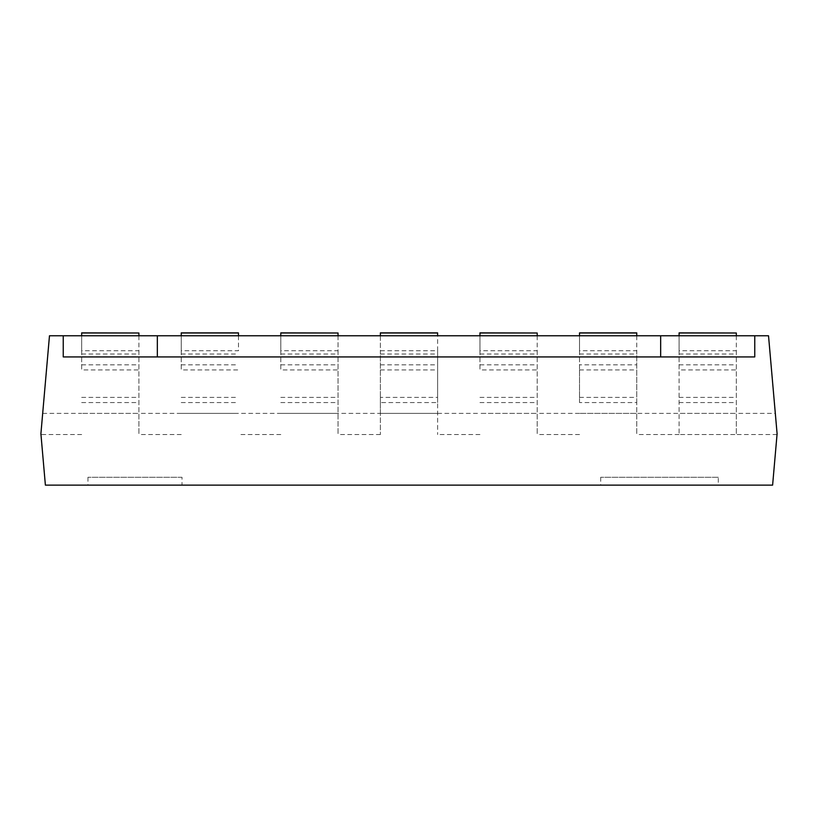 <?xml version="1.0" encoding="UTF-8"?>
<svg xmlns="http://www.w3.org/2000/svg" width="818" height="818" viewBox="0 0 818 818"><rect width="100%" height="100%" fill="white"/><g stroke="black" fill="none" stroke-linecap="round" stroke-linejoin="round"><path stroke-width="0.61" stroke-dasharray="4.09 3.07" d="M736.333 332.875L679.093 332.875L679.093 350.728L736.333 350.728L736.333 332.875M636.762 332.875L579.522 332.875L579.522 350.728L636.762 350.728L636.762 332.875M537.191 332.875L479.951 332.875L479.951 350.728L537.191 350.728L537.191 332.875M138.907 332.875L81.667 332.875L81.667 350.728L138.907 350.728L138.907 332.875M238.478 332.875L181.238 332.875L181.238 350.728L238.478 350.728L238.478 332.875M338.049 332.875L280.809 332.875L280.809 350.728L338.049 350.728L338.049 332.875M679.093 350.728L679.093 369.94L736.333 369.94L736.333 434.552L736.333 413.387L775.321 413.387L777.1 433.775L772.611 485.125L45.389 485.125L40.9 433.775L49.479 335.769L768.521 335.769L775.321 413.387M679.093 335.769L679.093 434.552L736.333 434.552L679.093 434.552L679.093 369.94M736.333 335.769L736.333 413.387L679.093 413.387L736.333 413.387M736.333 350.728L736.333 369.94M636.762 335.769L636.762 413.387L679.093 413.387M579.522 350.728L579.522 402.568L636.762 402.568L636.762 434.552L636.762 413.387L579.522 413.387L636.762 413.387M636.762 402.568L636.762 350.728M579.522 402.568L579.522 364.859L636.762 364.859M579.522 335.769L579.522 364.859M479.951 350.728L479.951 369.94L537.191 369.94L537.191 434.552L537.191 413.387L579.522 413.387M479.951 335.769L479.951 369.94M537.191 335.769L537.191 413.387L479.951 413.387L537.191 413.387M537.191 350.728L537.191 369.94M81.667 350.728L81.667 369.94L138.907 369.94L138.907 434.552L138.907 413.387L380.38 413.387L380.38 434.552L380.38 402.568L437.62 402.568L437.62 434.552L437.62 335.769M81.667 335.769L81.667 369.94M138.907 335.769L138.907 413.387L81.667 413.387L138.907 413.387M138.907 350.728L138.907 369.94M238.478 335.769L238.478 350.728M181.238 350.728L181.238 369.94L238.478 369.94M181.238 335.769L181.238 369.94M280.809 350.728L280.809 369.94L338.049 369.94L338.049 434.552L338.049 335.769M280.809 335.769L280.809 369.94M338.049 350.728L338.049 369.94M437.62 350.728L437.62 332.875L380.38 332.875L380.38 350.728L437.62 350.728L437.62 402.568M380.38 402.568L380.38 350.728M380.38 413.387L437.62 413.387L380.38 413.387L380.38 397.395L437.62 397.395M380.38 335.769L380.38 397.395M718.296 477.283L600.698 477.283L718.296 477.283L718.296 485.125L600.698 485.125L718.296 485.125M600.698 477.283L600.698 485.125M182.025 477.283L87.945 477.283L182.025 477.283L182.025 485.125L87.945 485.125L182.025 485.125M87.945 477.283L87.945 485.125M280.809 413.387L338.049 413.387M181.238 413.387L238.478 413.387M380.38 434.552L338.049 434.552M181.238 434.552L138.907 434.552M479.951 434.552L437.62 434.552M579.522 434.552L537.191 434.552M63.242 356.934L754.758 356.934L754.758 335.769L63.242 335.769L63.242 356.934M42.679 413.387L81.667 413.387M437.62 413.387L479.951 413.387M777.028 434.552L736.333 434.552M81.667 434.552L40.972 434.552M280.809 434.552L238.478 434.552M679.093 434.552L636.762 434.552M269.439 335.769L548.561 335.769L269.439 335.769M380.38 364.859L437.62 364.859M280.809 364.859L338.049 364.859M280.809 397.395L338.049 397.395M181.238 364.859L238.478 364.859M181.238 397.395L238.478 397.395M81.667 364.859L138.907 364.859M81.667 397.395L138.907 397.395M479.951 364.859L537.191 364.859M479.951 397.395L537.191 397.395M579.522 397.395L636.762 397.395M679.093 364.859L736.333 364.859M679.093 397.395L736.333 397.395M380.38 354L437.62 354M380.38 369.94L437.62 369.94M280.809 402.568L338.049 402.568M280.809 354L338.049 354M181.238 402.568L238.478 402.568M181.238 354L238.478 354M81.667 402.568L138.907 402.568M81.667 354L138.907 354M479.951 402.568L537.191 402.568M479.951 354L537.191 354M579.522 369.94L636.762 369.94M579.522 354L636.762 354M679.093 402.568L736.333 402.568M679.093 354L736.333 354"/><path stroke-width="1.23" d="M679.093 332.998L736.333 332.998L679.093 332.875L679.093 335.769M736.333 332.998L736.333 335.769M579.522 335.769L579.522 332.875L636.762 332.875L636.762 335.769M479.951 332.998L537.191 332.998L479.951 332.875L479.951 335.769M537.191 332.998L537.191 335.769M81.667 332.998L138.907 332.998L81.667 332.875L81.667 335.769M138.907 332.998L138.907 335.769M181.238 335.769L181.238 332.875L238.478 332.875L238.478 335.769M280.809 332.998L338.049 332.998L280.809 332.875L280.809 335.769M338.049 332.998L338.049 335.769M380.38 335.769L380.38 332.875L437.62 332.875L437.62 335.769M380.38 332.998L437.62 332.998M181.238 332.998L238.478 332.998M579.522 332.998L636.762 332.998M63.242 335.769L63.242 356.934L754.758 356.934L754.758 335.769L768.521 335.769L777.1 433.775L772.611 485.125L45.389 485.125L40.9 433.775L49.479 335.769L754.758 335.769M157.332 356.934L157.332 335.769M660.668 356.934L660.668 335.769"/></g></svg>
